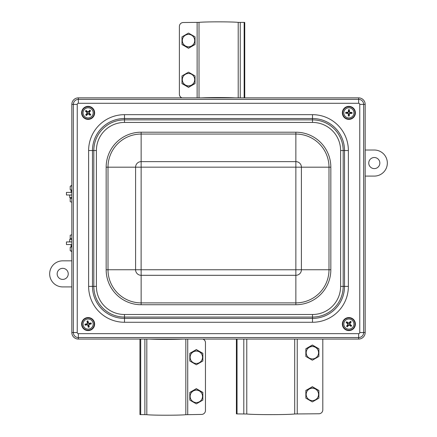 <?xml version="1.0" encoding="UTF-8"?>
<svg xmlns="http://www.w3.org/2000/svg" width="437" height="437" viewBox="0 0 437 437"><rect width="100%" height="100%" fill="white"/><g stroke="black" fill="none" stroke-linecap="round" stroke-linejoin="round"><path stroke-width="0.66" d="M203.97 97.872A18.25 0.639 -0 0 1 233.03 97.872M180.88 339.068A18.25 0.639 180 0 1 151.825 339.068M202.834 339.068A3.911 3.911 -0 0 1 205.461 342.761L205.461 410.512A3.911 3.911 -0 0 1 201.55 414.423L185.84 414.702A20.206 0.705 180 0 1 166.257 415.221A20.206 0.705 180 0 1 146.816 414.697L139.944 414.576L139.944 339.068M149.432 339.068A20.206 0.705 -0 0 0 183.267 339.068M140.692 414.675L140.692 339.068M144.882 339.068L144.882 414.647M146.816 339.068L146.816 414.697M205.461 342.761L205.461 342.69A3.911 3.911 180 0 0 203.019 339.068M322.801 339.068L322.801 409.862A3.911 3.911 -0 0 1 318.89 413.768L294.707 413.97A24.772 0.863 180 0 1 271.016 414.631A24.772 0.863 180 0 1 246.774 413.997L237.034 413.921A9.221 0.322 180 0 1 236.406 413.806L236.406 339.068M237.034 339.068L237.034 413.921M243.802 339.068L243.802 413.899M246.774 339.068L246.774 413.997M305.851 397.987L305.851 390.618L312.368 386.86L318.89 390.618L318.89 397.987M305.851 390.465L312.368 386.701L318.89 390.465L318.89 398.145L312.368 401.903L305.851 398.145L305.851 390.465M305.851 356.292L305.851 348.923L312.368 345.164L318.89 348.923L318.89 356.292M305.851 348.77L312.368 345.006L318.89 348.77L318.89 356.45L312.368 360.208L305.851 356.45L305.851 348.77M238.203 97.872L238.203 22.396A20.206 0.705 -0 0 0 218.942 21.85A20.206 0.705 -0 0 0 199.015 22.369L183.3 22.516A3.911 3.911 180 0 0 179.388 26.428L179.388 94.25A3.911 3.911 -0 0 0 181.83 97.872M238.203 22.396L240.246 22.418L240.246 97.872M240.246 22.418L244.157 22.391A7.992 0.279 -0 0 1 244.742 22.5L244.742 97.872M244.157 22.391L244.157 97.872M235.417 97.872A20.206 0.705 180 0 0 201.583 97.872M182.016 97.872A3.911 3.911 180 0 1 179.388 94.179M195.033 36.998L195.033 44.519L188.511 48.283L181.994 44.519L181.994 36.998M195.033 76.087L195.033 83.451L188.511 87.214L181.994 83.451L181.994 76.087M195.033 83.609L188.511 87.367L181.994 83.609L181.994 75.929L188.511 72.171L195.033 75.929L195.033 83.609M309.276 347.355A6.194 6.189 180 0 0 309.276 358.072A6.194 6.189 180 0 0 318.562 352.714A6.194 6.189 180 0 0 309.276 347.355M315.465 389.05A6.194 6.189 180 0 0 306.179 394.409A6.194 6.189 180 0 0 315.465 399.768A6.194 6.189 180 0 0 315.465 389.05M191.608 85.024A6.194 6.189 0 0 0 191.608 74.306A6.194 6.189 0 0 0 182.322 79.665A6.194 6.189 0 0 0 191.608 85.024M181.994 44.366L181.994 36.839L188.511 33.081L195.033 36.839L195.033 44.366L188.511 48.125L181.994 44.366M191.608 45.934A6.194 6.189 -0 0 0 191.608 35.217A6.194 6.189 -0 0 0 182.322 40.575A6.194 6.189 -0 0 0 191.608 45.934M189.816 360.853L189.816 353.331L196.339 349.567L202.855 353.331L202.855 361.006L196.339 364.769L189.816 361.006L189.816 353.484L196.339 349.726L202.855 353.484L202.855 360.853M193.241 351.916A6.194 6.189 180 0 0 193.241 362.634A6.194 6.189 180 0 0 202.528 357.275A6.194 6.189 180 0 0 193.241 351.916M189.816 399.942L189.816 392.421L196.339 388.657L202.855 392.421L202.855 400.095L196.339 403.859L189.816 400.095L189.816 392.573L196.339 388.815L202.855 392.573L202.855 399.942M193.241 391A6.194 6.189 180 0 0 193.241 401.723A6.194 6.189 180 0 0 202.528 396.364A6.194 6.189 180 0 0 193.241 391M349.223 111.118A1.781 1.781 0 0 0 348.617 111.102L348.453 109.736A10.422 0.907 91.8 0 0 348.349 111.883L347.918 112.293A10.422 0.907 -179 0 0 345.776 112.287L347.131 112.522A1.781 1.781 0 0 0 347.115 113.123L347.901 113.112L348.579 113.828L348.3 115.969A3.157 3.157 0 0 0 349.3 115.991A10.422 0.907 -88.2 0 0 349.403 113.849L349.835 113.44A10.422 0.907 1 0 0 351.976 113.44L350.621 113.21A1.781 1.781 0 0 0 350.638 112.604L349.851 112.615L349.168 111.905L349.453 109.763A3.157 3.157 0 0 0 348.453 109.736M347.115 113.123L345.749 113.287A10.422 0.907 1.8 0 0 347.89 113.391L348.3 113.822A10.422 0.907 91 0 0 348.3 115.969M345.776 112.287A3.157 3.157 0 0 0 345.749 113.287M348.529 114.614A1.781 1.781 0 0 0 349.136 114.625L349.3 115.991M350.638 112.604L352.003 112.446A10.422 0.907 -178.2 0 0 349.857 112.336L349.447 111.91A10.422 0.907 -89 0 0 349.453 109.763M351.976 113.44A3.157 3.157 0 0 0 352.003 112.446M353.932 112.992A5.058 5.058 0 0 1 346.241 117.182A5.058 5.058 0 0 1 346.454 108.425A5.058 5.058 0 0 1 353.932 112.992M348.721 119.055A6.194 6.194 0 0 1 343.591 109.638A6.194 6.194 0 0 1 354.314 109.9A6.194 6.194 0 0 1 348.721 119.055M348.617 111.102L348.628 111.888L347.912 112.571L347.131 112.522M349.136 114.625L349.125 113.839L349.835 113.161L350.621 113.21M86.734 113.981A1.781 1.781 0 0 0 87.187 114.379L86.433 115.526A10.422 0.907 -48.1 0 0 87.892 113.959L88.487 113.92A10.422 0.907 41.1 0 0 90.126 115.302L89.241 114.254A1.781 1.781 0 0 0 89.64 113.8L89.028 113.303L88.968 112.32L90.563 110.861A3.157 3.157 0 0 0 89.814 110.2A10.422 0.907 131.9 0 0 88.356 111.774L87.761 111.812A10.422 0.907 -138.9 0 0 86.122 110.424L87.012 111.473A1.781 1.781 0 0 0 86.608 111.927L87.22 112.424L87.28 113.412L85.685 114.865A3.157 3.157 0 0 0 86.433 115.526M89.64 113.8L90.787 114.554A10.422 0.907 -138.1 0 0 89.214 113.096L89.181 112.5A10.422 0.907 -48.9 0 0 90.563 110.861M90.126 115.302A3.157 3.157 0 0 0 90.787 114.554M89.514 111.752A1.781 1.781 0 0 0 89.061 111.348L89.814 110.2M86.608 111.927L85.461 111.173A10.422 0.907 41.9 0 0 87.034 112.631L87.067 113.227A10.422 0.907 131.1 0 0 85.685 114.865M86.122 110.424A3.157 3.157 0 0 0 85.461 111.173M84.336 109.512A5.058 5.058 0 0 1 92.923 111.26A5.058 5.058 0 0 1 87.116 117.821A5.058 5.058 0 0 1 84.336 109.512M92.229 108.229A6.194 6.194 0 0 1 90.088 118.738A6.194 6.194 0 0 1 82.058 111.632A6.194 6.194 0 0 1 92.229 108.229M87.187 114.379L87.684 113.767L88.667 113.707L89.241 114.254M89.061 111.348L88.564 111.959L87.58 112.019L87.012 111.473M88.066 322.293A1.781 1.781 0 0 0 87.476 322.413L87.012 321.124A10.422 0.907 78.8 0 0 87.389 323.233L87.061 323.73A10.422 0.907 168.1 0 0 84.975 324.21L86.346 324.128A1.781 1.781 0 0 0 86.466 324.724L87.231 324.533L88.05 325.079L88.263 327.226A3.157 3.157 0 0 0 89.235 327.023A10.422 0.907 -101.2 0 0 88.858 324.915L89.186 324.418A10.422 0.907 -11.9 0 0 91.278 323.937L89.907 324.019A1.781 1.781 0 0 0 89.782 323.424L89.017 323.615L88.198 323.069L87.99 320.922A3.157 3.157 0 0 0 87.012 321.124M86.466 324.724L85.171 325.188A10.422 0.907 -11.2 0 0 87.285 324.806L87.782 325.133A10.422 0.907 78.1 0 0 88.263 327.226M84.975 324.21A3.157 3.157 0 0 0 85.171 325.188M88.181 325.855A1.781 1.781 0 0 0 88.771 325.734L89.235 327.023M89.782 323.424L91.076 322.959A10.422 0.907 168.8 0 0 88.962 323.342L88.471 323.014A10.422 0.907 -101.9 0 0 87.99 320.922M91.278 323.937A3.157 3.157 0 0 0 91.076 322.959M93.081 323.058A5.058 5.058 0 0 1 86.526 328.87A5.058 5.058 0 0 1 84.767 320.288A5.058 5.058 0 0 1 93.081 323.058M89.367 330.143A6.194 6.194 0 0 1 82.249 322.118A6.194 6.194 0 0 1 92.759 319.966A6.194 6.194 0 0 1 89.367 330.143M87.476 322.413L87.662 323.178L87.121 324.003L86.346 324.128M88.771 325.734L88.585 324.97L89.126 324.145L89.907 324.019M350.201 322.883A1.781 1.781 0 0 0 349.726 322.511L350.414 321.321A10.422 0.907 128.7 0 0 349.048 322.97L348.453 323.041A10.422 0.907 -142.1 0 0 346.738 321.752L347.688 322.746A1.781 1.781 0 0 0 347.311 323.222L347.95 323.686L348.065 324.664L346.552 326.21A3.157 3.157 0 0 0 347.333 326.827A10.422 0.907 -51.3 0 0 348.704 325.177L349.294 325.106A10.422 0.907 37.9 0 0 351.009 326.395L350.064 325.401A1.781 1.781 0 0 0 350.441 324.926L349.802 324.462L349.687 323.484L351.201 321.938A3.157 3.157 0 0 0 350.414 321.321M347.311 323.222L346.12 322.533A10.422 0.907 38.7 0 0 347.776 323.904L347.841 324.494A10.422 0.907 127.9 0 0 346.552 326.21M346.738 321.752A3.157 3.157 0 0 0 346.12 322.533M347.552 325.265A1.781 1.781 0 0 0 348.027 325.636L347.333 326.827M350.441 324.926L351.632 325.614A10.422 0.907 -141.3 0 0 349.977 324.243L349.911 323.653A10.422 0.907 -52.1 0 0 351.201 321.938M351.009 326.395A3.157 3.157 0 0 0 351.632 325.614M352.845 327.209A5.058 5.058 0 0 1 344.176 325.942A5.058 5.058 0 0 1 349.605 319.07A5.058 5.058 0 0 1 352.845 327.209M345.039 328.935A6.194 6.194 0 0 1 346.585 318.322A6.194 6.194 0 0 1 355.002 324.97A6.194 6.194 0 0 1 345.039 328.935M349.726 322.511L349.261 323.145L348.284 323.26L347.688 322.746M348.027 325.636L348.486 325.002L349.469 324.888L350.064 325.401M351.55 318.131A6.517 6.517 0 0 1 352.686 329.361A6.517 6.517 0 0 1 342.389 324.729A6.517 6.517 0 0 1 351.55 318.131M352.102 107.202A6.517 6.517 0 0 1 352.167 118.493A6.517 6.517 0 0 1 342.357 112.904A6.517 6.517 0 0 1 352.102 107.202M94.102 110.261A6.517 6.517 0 0 1 87.395 119.345A6.517 6.517 0 0 1 82.883 108.993A6.517 6.517 0 0 1 94.102 110.261M89.935 317.814A6.517 6.517 0 0 1 92.644 328.771A6.517 6.517 0 0 1 81.795 325.636A6.517 6.517 0 0 1 89.935 317.814M71.826 286.918L62.699 286.918A13.039 13.039 0 0 1 49.665 273.879A13.039 13.039 0 0 1 62.699 260.84L71.826 260.84M68.243 273.879A5.539 5.539 0 0 1 59.929 278.675A5.539 5.539 0 0 1 59.929 269.083A5.539 5.539 0 0 1 68.243 273.879M365.174 150.022L374.301 150.022A13.039 13.039 0 0 1 387.335 163.061A13.039 13.039 0 0 1 374.301 176.095L365.174 176.095M368.757 163.061A5.539 5.539 0 0 1 377.071 158.26A5.539 5.539 0 0 1 377.071 167.857A5.539 5.539 0 0 1 368.757 163.061M71.826 241.94L66.446 241.94L66.446 244.545L71.826 244.545M71.826 195L66.446 195L66.446 192.395L71.826 192.395M71.826 202.173L70.204 201.708L71.826 202.167M70.204 201.708L70.204 198.261L71.826 198.261M70.204 235.232L71.826 234.767L70.204 235.232L70.204 238.678L71.826 238.678M71.826 190.57L71.073 190.57L71.073 192.395M71.073 244.545L71.073 246.37L71.826 246.37M71.826 185.807L70.204 186.271L70.204 189.653L71.826 190.111M71.794 190.57L70.204 189.653M70.204 186.271L71.826 185.354M71.826 251.586L70.204 250.669L71.826 251.128M71.826 246.823L70.204 247.287L70.204 250.669M71.826 239.329L69.707 239.329L69.707 241.94L69.707 239.329M69.707 195L69.707 197.611L71.826 197.611M365.174 332.546A6.517 6.517 0 0 1 358.651 339.068L78.349 339.068A6.517 6.517 0 0 1 71.826 332.546L71.826 104.388A6.517 6.517 0 0 1 78.349 97.872L358.651 97.872A6.517 6.517 0 0 1 365.174 104.388L365.174 332.546L363.66 332.546L363.66 104.388A5.004 5.004 0 0 0 358.651 99.385L78.349 99.385A5.004 5.004 0 0 0 73.34 104.388L73.34 332.546A5.004 5.004 0 0 0 78.349 337.555L358.651 337.555A5.004 5.004 0 0 0 363.66 332.546L359.766 332.546A1.109 1.109 0 0 1 358.651 333.66L358.651 339.068M294.707 339.068L294.707 413.97M297.242 413.899L297.242 339.068M199.015 22.369L199.015 97.872M197.125 22.418L197.125 97.872M187.724 414.647L187.724 339.068M185.84 414.702L185.84 339.068M348.458 109.998A2.895 2.895 0 0 1 349.436 110.026M346.011 113.287A2.895 2.895 0 0 1 346.033 112.304M349.294 115.729A2.895 2.895 0 0 1 348.316 115.707M351.741 112.446A2.895 2.895 0 0 1 351.719 113.423M355.008 113.014A6.129 6.129 0 0 0 349.026 106.737A6.129 6.129 0 0 0 342.745 112.713A6.129 6.129 0 0 0 348.726 118.995A6.129 6.129 0 0 0 355.008 113.014M347.918 112.293L347.912 112.571M347.89 113.391L347.901 113.112M348.3 113.822L348.579 113.828M349.403 113.849L349.125 113.839M349.835 113.44L349.835 113.161M348.349 111.883L348.628 111.888M349.447 111.91L349.168 111.905M349.857 112.336L349.851 112.615M86.602 115.33A2.895 2.895 0 0 1 85.865 114.68M90.585 114.39A2.895 2.895 0 0 1 89.935 115.122M89.651 110.403A2.895 2.895 0 0 1 90.383 111.053M85.663 111.342A2.895 2.895 0 0 1 86.313 110.605M83.533 108.802A6.129 6.129 0 0 0 84.062 117.455A6.129 6.129 0 0 0 92.715 116.93A6.129 6.129 0 0 0 92.185 108.272A6.129 6.129 0 0 0 83.533 108.802M87.072 321.375A2.895 2.895 0 0 1 88.034 321.179M85.428 325.128A2.895 2.895 0 0 1 85.231 324.167M89.175 326.772A2.895 2.895 0 0 1 88.214 326.969M90.82 323.019A2.895 2.895 0 0 1 91.016 323.981M94.13 322.845A6.129 6.129 0 0 0 86.892 318.065A6.129 6.129 0 0 0 82.118 325.303A6.129 6.129 0 0 0 89.356 330.082A6.129 6.129 0 0 0 94.13 322.845M87.061 323.73L87.121 324.003M87.285 324.806L87.231 324.533M88.858 324.915L88.585 324.97M89.186 324.418L89.126 324.145M87.389 323.233L87.662 323.178M88.471 323.014L88.198 323.069M88.962 323.342L89.017 323.615M350.261 321.528A2.895 2.895 0 0 1 351.031 322.14M346.333 322.692A2.895 2.895 0 0 1 346.94 321.922M347.491 326.619A2.895 2.895 0 0 1 346.721 326.007M351.419 325.456A2.895 2.895 0 0 1 350.813 326.226M353.686 327.876A6.129 6.129 0 0 0 352.675 319.261A6.129 6.129 0 0 0 344.066 320.272A6.129 6.129 0 0 0 345.077 328.886A6.129 6.129 0 0 0 353.686 327.876M365.174 104.388L359.766 104.388L359.766 332.546M358.651 97.872L358.651 103.279A1.109 1.109 0 0 1 359.766 104.388M78.349 97.872L78.349 103.279L358.651 103.279M88.624 150.541L88.624 286.393A35.878 35.878 0 0 0 124.501 322.271L312.499 322.271A35.878 35.878 0 0 0 348.376 286.393L348.376 150.541A35.878 35.878 0 0 0 312.499 114.669L124.501 114.669A35.878 35.878 0 0 0 88.624 150.541L92.475 150.541A32.027 32.027 0 0 1 124.501 118.52L312.499 118.52A32.027 32.027 0 0 1 344.525 150.541L344.525 286.393A32.027 32.027 0 0 1 312.499 318.42L124.501 318.42A32.027 32.027 0 0 1 92.475 286.393L92.475 150.541L93.824 150.541L93.824 286.393A30.677 30.677 0 0 0 124.501 317.071L312.499 317.071A30.677 30.677 0 0 0 343.176 286.393L343.176 150.541A30.677 30.677 0 0 0 312.499 119.869L124.501 119.869A30.677 30.677 0 0 0 93.824 150.541L96.391 150.541A28.105 28.105 0 0 1 124.501 122.436L312.499 122.436A28.105 28.105 0 0 1 340.609 150.541L340.609 286.393A28.105 28.105 0 0 1 312.499 314.503L124.501 314.503A28.105 28.105 0 0 1 96.391 286.393L96.391 150.541M124.501 114.669L124.501 122.436M71.826 104.388L77.234 104.388A1.109 1.109 0 0 1 78.349 103.279M71.826 332.546L77.234 332.546L77.234 104.388M78.349 339.068L78.349 333.66A1.109 1.109 0 0 1 77.234 332.546M358.651 333.66L78.349 333.66M312.499 114.669L312.499 122.436M348.376 150.541L340.609 150.541M348.376 286.393L340.609 286.393M96.391 286.393L88.624 286.393M124.501 314.503L124.501 322.271M312.499 314.503L312.499 322.271M295.86 132.203L141.14 132.203A34.976 34.976 0 0 0 106.164 167.185L106.164 269.755A34.976 34.976 0 0 0 141.14 304.731L295.86 304.731A34.976 34.976 0 0 0 330.836 269.755L330.836 167.185A34.976 34.976 0 0 0 295.86 132.203L295.86 161.635L141.14 161.635A5.55 5.55 0 0 0 135.59 167.185L135.59 269.755A5.55 5.55 0 0 0 141.14 275.305L295.86 275.305A5.55 5.55 0 0 0 301.41 269.755L301.41 167.185A5.55 5.55 0 0 0 295.86 161.635L295.86 269.776L141.118 269.755L141.14 167.163L295.86 167.163M330.836 167.185L328.995 167.185L328.995 269.755A33.136 33.136 0 0 1 295.86 302.89L141.14 302.89A33.136 33.136 0 0 1 108.005 269.755L108.005 167.185A33.136 33.136 0 0 1 141.14 134.05L295.86 134.05A33.136 33.136 0 0 1 328.995 167.185L295.882 167.185M141.14 132.203L141.14 167.163M330.836 269.755L295.882 269.755M295.86 304.731L295.86 269.776M141.118 167.185L106.164 167.185M141.118 269.755L106.164 269.755M141.14 269.776L141.14 304.731M71.794 246.37L70.204 247.287"/></g></svg>
